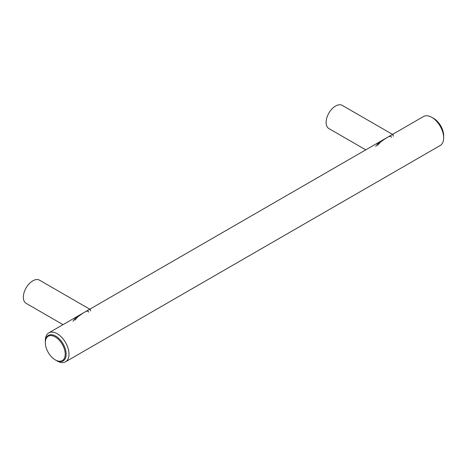<?xml version="1.0" encoding="UTF-8"?>
<svg xmlns="http://www.w3.org/2000/svg" width="467" height="467" viewBox="0 0 467 467"><rect width="100%" height="100%" fill="white"/><g stroke="black" fill="none" stroke-linecap="round" stroke-linejoin="round"><path stroke-width="0.7" d="M392.525 134.403L342.247 105.379A13.38 7.723 120 0 0 331.938 108.963A13.38 7.723 120 0 0 326.1 122.424A13.38 7.723 120 0 0 328.867 128.553L365.766 149.854M393.377 136.236L392.887 134.619L392.006 134.706L380.658 141.384L377.569 143.976L375.707 146.434M391.445 137.351L390.768 136.288L389.326 136.44M385.59 138.489L380.617 141.968L377.64 145.319M89.781 309.195L39.502 280.165A13.38 7.723 120 0 0 29.188 283.749A13.38 7.723 120 0 0 23.35 297.216A13.38 7.723 120 0 0 26.123 303.34L63.022 324.647M90.627 311.022L90.265 309.563L89.617 309.335L80.102 314.781L75.526 318.074L72.957 321.226M88.695 312.137L88.018 311.075L86.582 311.226M82.84 313.275L77.872 316.754L74.895 320.105M431.823 117.375L433.715 118.466A14.051 8.108 -120 0 1 443.65 135.669L443.65 136.218A14.716 8.499 -120 0 0 433.242 118.192A14.716 8.499 60 0 1 443.65 136.218L443.65 137.858A16.724 9.655 -120 0 0 431.823 117.375A16.724 9.655 -120 0 0 423.464 116.546L48.813 332.848A16.724 9.655 -120 0 0 45.346 340.507L45.346 342.142A14.716 8.499 60 0 1 48.393 335.405A14.716 8.499 60 0 1 59.735 339.351A14.716 8.499 60 0 1 66.162 354.161A14.716 8.499 60 0 1 63.115 360.898A14.716 8.499 60 0 1 55.754 360.168L57.172 360.985A16.724 9.655 -120 0 0 65.538 361.814A16.724 9.655 -120 0 0 68.999 354.161A16.724 9.655 -120 0 0 61.697 337.332A16.724 9.655 -120 0 0 48.813 332.848M65.538 361.814L440.188 145.511A16.724 9.655 -120 0 0 443.65 137.858M45.346 342.69A14.051 8.108 60 0 1 55.281 336.952A14.051 8.108 60 0 1 65.217 354.161A14.051 8.108 60 0 1 55.281 359.894A14.051 8.108 60 0 1 45.346 342.69L45.346 342.142A14.716 8.499 60 0 1 48.393 335.405A14.716 8.499 60 0 1 59.735 339.351A14.716 8.499 60 0 1 66.162 354.161A14.716 8.499 60 0 1 63.115 360.898A14.716 8.499 60 0 1 55.754 360.168L55.281 359.894"/></g></svg>
